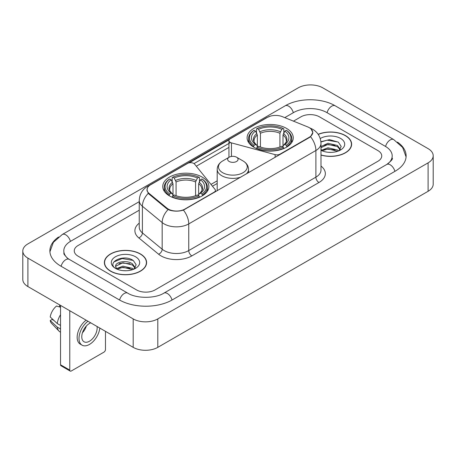 <?xml version="1.0" encoding="UTF-8"?>
<svg xmlns="http://www.w3.org/2000/svg" width="456" height="456" viewBox="0 0 456 456"><rect width="100%" height="100%" fill="white"/><g stroke="black" fill="none" stroke-linecap="round" stroke-linejoin="round"><path stroke-width="0.68" d="M280.047 154.487L280.047 154.134A4.355 2.514 180 0 1 275.128 154.635L231.46 142.882A4.355 2.514 180 0 1 230.223 142.38A4.355 2.514 180 0 1 228.946 140.602A4.355 2.514 180 0 1 230.223 138.823L267.296 117.42A11.753 6.789 0 0 1 282.355 116.656L307.703 126.905A11.753 6.789 0 0 1 309.271 127.663A11.753 6.789 0 0 1 312.713 132.462L312.713 133.5M202.139 177.076A23.074 13.321 0 0 0 176.996 174.186A23.074 13.321 0 0 0 162.752 186.493A23.074 13.321 0 0 0 169.507 195.915A23.074 13.321 0 0 0 194.655 198.805A23.074 13.321 0 0 0 208.899 186.493A23.074 13.321 0 0 0 202.139 177.076M286.493 128.375A23.074 13.321 0 0 0 261.345 125.485A23.074 13.321 0 0 0 247.101 137.797A23.074 13.321 0 0 0 253.861 147.214A23.074 13.321 0 0 0 279.004 150.104A23.074 13.321 0 0 0 293.248 137.797A23.074 13.321 0 0 0 286.493 128.375M184.902 209.065L214.126 192.193A4.355 2.514 180 0 0 215.403 190.414A4.355 2.514 180 0 0 214.993 189.354L194.632 164.143A4.355 2.514 180 0 0 187.604 163.425L150.531 184.834A11.753 6.789 0 0 0 147.088 189.633A11.753 6.789 0 0 0 149.209 193.526L166.959 208.158A11.753 6.789 0 0 0 184.902 209.065L184.902 209.418M280.047 154.134L309.271 137.262A11.753 6.789 0 0 0 312.713 132.462M320.99 155.074A21.113 12.192 0 0 0 351.627 144.193A21.113 12.192 0 0 0 345.443 135.574A21.113 12.192 0 0 0 318.163 134.309M140.419 253.946A21.113 12.192 0 0 0 117.409 251.302A21.113 12.192 0 0 0 104.373 262.565A21.113 12.192 0 0 0 110.557 271.183A21.113 12.192 0 0 0 133.568 273.828A21.113 12.192 0 0 0 146.604 262.565A21.113 12.192 0 0 0 140.419 253.946M104.589 263.665A21.113 12.192 0 0 0 104.515 263.984M311.032 128.962L312.867 132.394L310.565 136.697L309.424 137.524L183.426 210.102C178.763 211.504 174.106 211.504 169.45 210.102L166.805 208.762L149.055 194.131L148.268 193.327L146.935 189.941L147.533 187.775M189.24 162.832L229.191 139.77M194.022 163.59L230.223 142.688M136.572 289.936A13.059 7.541 0 0 0 155.04 289.936L377.921 161.259A13.059 7.541 0 0 0 381.746 155.923A13.059 7.541 0 0 0 377.921 150.594L319.428 116.821A13.059 7.541 0 0 0 300.96 116.821L293.464 121.148L300.96 116.821A13.059 7.541 0 0 1 319.428 116.821L377.921 150.594A13.059 7.541 0 0 1 381.746 155.923A13.059 7.541 0 0 1 377.921 161.259L155.04 289.936A13.059 7.541 0 0 1 136.572 289.936L78.079 256.164L136.572 289.936M139.245 210.187L78.079 245.505A13.059 7.541 0 0 0 74.254 250.834A13.059 7.541 0 0 0 78.079 256.164A13.059 7.541 0 0 1 74.254 250.834A13.059 7.541 0 0 1 78.079 245.505L139.245 210.187M146.456 263.984A21.113 12.192 0 0 0 146.387 263.665M351.485 145.618A21.113 12.192 0 0 0 351.411 145.293M320.99 154.932A20.896 12.067 0 0 0 351.411 144.193A20.896 12.067 0 0 0 345.289 135.666A20.896 12.067 0 0 0 318.242 134.429M328.155 152.275L331.432 152.372M321.628 150.189L327.967 147.772L337.468 149.995L338.62 150.919M322.215 150.799L327.967 148.901L337.674 151.267M320.99 149.18A9.838 5.683 0 0 0 322.301 150.879M320.99 146.558L327.967 143.258L337.468 145.481L340.296 149.386M320.99 147.687L327.967 144.387L337.468 146.61L340.073 149.682M320.99 150.269A14.193 8.197 0 0 0 340.546 149.99A14.193 8.197 0 0 0 340.546 138.402A14.193 8.197 0 0 0 320.237 138.544M338.956 150.782L341.179 146.416L338.369 142.175L329.523 139.639L320.904 141.719M321.731 150.628L320.99 149.847M320.927 141.993L327.191 140.18L338.175 142.05M324.062 145.264L327.191 144.694L335.035 145.367M324.062 149.779L327.191 149.209L335.035 149.881M110.711 271.098A20.896 12.067 0 0 0 133.483 273.714A20.896 12.067 0 0 0 146.387 262.565A20.896 12.067 0 0 0 140.266 254.032A20.896 12.067 0 0 0 117.488 251.416A20.896 12.067 0 0 0 104.589 262.565A20.896 12.067 0 0 0 110.711 271.098M123.126 270.647L126.409 270.744M116.605 268.561L122.943 266.144L132.445 268.367L133.597 269.291M117.186 269.171L122.943 267.273L132.65 269.638M116.702 269L115.687 266.617A9.838 5.683 0 0 0 117.272 269.245M135.272 267.757L132.445 263.853C126.54 259.447 114.388 262.166 115.687 266.617L115.647 266.184M115.71 266.754L115.984 266.025L122.943 262.759L132.445 264.982L135.05 268.054M133.933 269.148L136.156 264.788L133.34 260.547C123.382 253.388 105.689 262.821 115.909 268.607L116.417 268.915M135.523 256.768A14.193 8.197 0 0 0 115.453 256.768A14.193 8.197 0 0 0 115.453 268.362A14.193 8.197 0 0 0 135.523 268.356A14.193 8.197 0 0 0 135.523 256.768M113.835 261.972L122.168 258.552L133.152 260.422M119.039 263.631L122.168 263.066L130.006 263.739M119.039 268.145L122.168 267.581L130.006 268.253M253.445 146.969L254.06 145.321A20.725 11.964 0 0 1 254.06 130.273L255.485 131.094A18.719 10.807 0 0 0 255.485 144.495L256.893 145.299L257.349 146.98M257.349 146.29L257.349 135.039L255.485 131.094M256.523 132.878L256.523 128.849L257.144 128.495A20.725 11.964 0 0 1 283.21 128.495L281.785 129.316A18.719 10.807 0 0 0 258.569 129.316L260.427 133.26L260.427 147.026M279.921 147.026L279.921 133.26L281.785 129.316M256.523 148.166A21.592 12.466 0 0 0 283.826 148.166L283.21 147.1A20.725 11.964 0 0 1 257.144 147.1L256.523 148.536M283.826 148.536L283.826 148.166M254.06 130.273L253.445 130.627A21.592 12.466 0 0 0 248.583 138.504A21.592 12.466 0 0 0 253.445 146.387M283.21 128.495L283.826 128.849L283.826 132.878M257.144 147.1L258.569 146.273A18.719 10.807 0 0 0 281.785 146.273L283.21 147.1M255.485 144.495L254.06 145.321M258.569 129.316L257.144 128.495M256.893 133.517A16.747 9.667 0 0 0 256.893 145.299L256.973 145.35C254.596 143.047 253.627 141.485 254.066 140.665A16.108 9.302 0 0 1 257.349 135.039M286.904 146.387A21.592 12.466 0 0 0 291.766 138.504A21.592 12.466 0 0 0 286.904 130.627L286.288 130.273A20.725 11.964 0 0 1 286.288 145.321L286.904 146.969M286.288 145.321L284.863 144.495A18.719 10.807 0 0 0 284.863 131.094L286.288 130.273M284.863 131.094L282.999 135.039L282.999 146.29L283.455 145.299L284.863 144.495M282.999 135.039A16.108 9.302 0 0 1 286.282 140.665C286.721 141.491 285.752 143.053 283.375 145.35L283.455 145.299A16.747 9.667 0 0 0 283.455 133.517M282.999 146.98L282.999 146.29M169.096 195.67L169.712 194.017A20.725 11.964 0 0 1 169.712 178.969L171.137 179.795A18.719 10.807 0 0 0 171.137 193.196L172.545 193.994L173.001 195.675M173.001 194.991L173.001 183.734L171.137 179.795M172.174 181.573L172.174 177.544L172.79 177.19A20.725 11.964 0 0 1 198.856 177.19L197.431 178.017A18.719 10.807 0 0 0 174.215 178.017L176.079 181.961L176.079 195.721M195.573 195.721L195.573 181.961L197.431 178.017M172.174 196.867A21.592 12.466 0 0 0 199.477 196.867L198.856 195.795A20.725 11.964 0 0 1 172.79 195.795L172.174 197.231M199.477 197.231L199.477 196.867M169.712 178.969L169.096 179.322A21.592 12.466 0 0 0 164.234 187.205A21.592 12.466 0 0 0 169.096 195.088M198.856 177.19L199.477 177.544L199.477 181.573M172.79 195.795L174.215 194.974A18.719 10.807 0 0 0 197.431 194.974L198.856 195.795M171.137 193.196L169.712 194.017M174.215 178.017L172.79 177.19M172.545 182.218A16.747 9.667 0 0 0 172.545 193.994L172.625 194.051C170.248 191.748 169.279 190.186 169.717 189.365A16.108 9.302 0 0 1 173.001 183.734M202.555 195.088A21.592 12.466 0 0 0 207.417 187.205A21.592 12.466 0 0 0 202.555 179.322L201.94 178.969A20.725 11.964 0 0 1 201.94 194.017L202.555 195.67M201.94 194.017L200.515 193.196A18.719 10.807 0 0 0 200.515 179.795L201.94 178.969M200.515 179.795L198.651 183.734L198.651 194.991L199.107 193.994L200.515 193.196M198.651 183.734A16.108 9.302 0 0 1 201.934 189.365C202.373 190.192 201.404 191.754 199.027 194.051L199.107 193.994A16.747 9.667 0 0 0 199.107 182.218M198.651 195.675L198.651 194.991M246.377 173.924A15.675 9.046 0 0 0 248.537 169.341C248.423 165.853 246.588 163.054 243.042 160.951L236.556 157.206A5.227 3.015 0 0 0 229.168 157.206A5.227 3.015 0 0 0 229.168 161.47A5.227 3.015 0 0 0 236.556 161.47A5.227 3.015 0 0 0 236.556 157.206L243.042 160.951A14.398 8.311 0 0 1 243.042 172.704A14.398 8.311 0 0 1 222.682 172.704A14.398 8.311 0 0 1 222.682 160.951C219.136 163.054 217.307 165.853 217.193 169.341A15.675 9.046 0 0 0 221.781 175.737A15.675 9.046 0 0 0 240.802 177.145M69.768 370.095A2.177 1.254 120 0 0 70.218 371.093L60.984 365.758A2.177 1.254 -60 0 1 60.534 364.76L69.768 370.095L69.768 310.73M60.534 305.4L60.534 364.76M70.218 371.093A2.177 1.254 120 0 0 71.307 370.984L103.939 352.146A2.177 1.254 120 0 0 105.478 349.478L105.478 331.347M90.744 322.842A10.881 6.281 120 0 0 89.467 323.458A10.881 6.281 120 0 0 82.359 333.051A10.881 6.281 120 0 0 84.029 341.772A10.881 6.281 120 0 0 89.467 341.23A10.881 6.281 120 0 0 97.06 326.485M82.439 332.794A10.881 6.281 120 0 0 86.344 326.029M59.611 304.864L59.611 306.443L60.534 306.973M86.127 320.175A14.803 8.544 120 0 0 77.691 333.199A14.803 8.544 120 0 0 80.222 344.098L82.069 345.163A14.803 8.544 120 0 0 89.467 344.428A14.803 8.544 120 0 0 99.83 328.086M87.974 321.246A14.803 8.544 120 0 0 79.538 334.265A14.803 8.544 120 0 0 82.069 345.163M60.534 314.714A14.364 8.293 120 0 0 57.262 323.566L50.217 316.971A11.32 6.538 120 0 1 56.533 306.033L60.534 307.247M60.534 325.453L57.262 323.566M54.025 320.539L52.109 319.434L50.217 320.528L57.262 327.123L60.534 329.01M57.262 327.123A14.364 8.293 120 0 0 59.035 331.136A14.364 8.293 120 0 0 60.124 331.991L60.534 332.224M50.217 320.528A11.32 6.538 120 0 0 51.551 323.344L59.035 331.136M387.851 163.784A23.507 13.572 0 0 0 392.194 155.923A23.507 13.572 0 0 0 385.309 146.325L326.821 112.558A23.507 13.572 0 0 0 293.573 112.558L284.778 117.637M139.245 201.66L70.691 241.235A23.507 13.572 0 0 0 63.806 250.834A23.507 13.572 0 0 0 68.149 258.695M133.186 318.904A17.413 10.055 0 0 0 157.81 318.904L428.098 162.855A17.413 10.055 0 0 0 433.2 155.747A17.413 10.055 0 0 0 428.098 148.639L322.814 87.854A17.413 10.055 0 0 0 298.19 87.854L27.901 243.903A17.413 10.055 0 0 0 22.8 251.011A17.413 10.055 0 0 0 27.901 258.119L133.186 318.904L133.186 347.347A17.413 10.055 0 0 0 157.81 347.347L428.098 191.292A17.413 10.055 0 0 0 433.2 184.184L433.2 155.747M22.8 251.011L22.8 279.448A17.413 10.055 0 0 0 27.901 286.562L133.186 347.347M58.533 237.012A37.443 21.614 0 0 0 49.875 250.834A37.443 21.614 0 0 0 60.842 266.122L119.329 299.888A37.443 21.614 0 0 0 172.282 299.888L395.158 171.211A37.443 21.614 0 0 0 406.125 155.923A37.443 21.614 0 0 0 397.467 142.101M214.126 192.546L214.126 192.193M149.209 193.526L149.209 194.256M166.959 208.158L166.959 208.888M309.271 137.262L309.271 137.609M275.128 157.326L275.128 154.635M231.46 156.431L231.46 142.882M320.99 166.07A21.768 12.568 180 0 1 318.966 182.497L191.828 255.901A4.355 2.514 60 0 1 188.75 250.566L315.888 177.162A17.413 10.055 0 0 0 320.99 170.054L320.99 143.395A17.413 10.055 180 0 1 315.888 150.503A15.236 8.795 -120 0 0 310.565 136.697M191.828 255.901A21.768 12.568 180 0 1 161.042 255.901A21.768 12.568 180 0 1 158.602 254.22L138.829 237.912A21.768 12.568 180 0 1 139.245 223.166M164.12 250.566A17.413 10.055 0 0 0 188.75 250.566L188.75 223.907A17.413 10.055 180 0 1 164.12 223.907A17.413 10.055 180 0 1 162.171 222.562L142.392 206.255A17.413 10.055 180 0 1 139.245 200.492L139.245 227.151A17.413 10.055 0 0 0 142.392 232.919L162.171 249.227A17.413 10.055 0 0 0 164.12 250.566M320.99 143.395C320.693 137.131 317.946 132.439 312.736 129.31L310.536 128.239A15.236 7.136 112 0 0 309.886 128.05M183.426 210.102A15.236 8.795 60 0 1 188.75 223.907L315.888 150.503L315.888 177.162A4.355 2.514 60 0 0 318.966 182.497M149.14 185.797A15.236 8.795 -120 0 0 147.499 186.407C142.289 189.536 139.536 194.227 139.245 200.492M147.499 186.407L266.173 117.893A15.236 8.795 60 0 1 267.324 117.403M148.268 193.327A15.236 10.192 129.5 0 0 142.392 206.255L142.392 232.919A4.355 2.913 -50.5 0 1 138.829 237.912M168.104 209.572A15.236 10.192 129.5 0 0 162.171 222.562L162.171 249.227A4.355 2.913 -50.5 0 1 158.602 254.22M196.308 166.223L228.946 147.379M217.193 180.827L210.997 184.406M279.921 133.26A16.108 9.302 0 0 0 260.427 133.26M280.377 131.738A16.747 9.667 0 0 0 259.971 131.738M195.573 181.961A16.108 9.302 0 0 0 176.079 181.961M196.029 180.439A16.747 9.667 0 0 0 175.623 180.439M172.02 300.037A6.965 4.024 -120 0 0 163.869 293.145C155.308 298.686 136.304 298.686 127.737 293.145L69.249 259.378L67.192 258.01L64.096 254.357L63.806 252.966M119.592 300.037A6.965 4.024 -60 0 1 124.254 293.493A6.965 4.024 -60 0 1 127.737 293.145M61.104 266.27A6.965 4.024 -60 0 1 65.767 259.72A6.965 4.024 -60 0 1 69.249 259.378M49.915 251.815L53.38 242.341L62.284 234.492A6.965 4.024 60 0 1 70.429 241.389M62.284 234.492L285.165 105.815A6.965 4.024 60 0 1 293.311 112.712M285.165 105.815C298.748 97.732 321.64 97.732 335.228 105.815A6.965 4.024 120 0 0 331.746 106.162A6.965 4.024 120 0 0 327.083 112.712M406.085 156.904L402.619 147.436L393.716 139.582A6.965 4.024 120 0 0 390.233 139.929A6.965 4.024 120 0 0 385.571 146.479M394.896 171.359A6.965 4.024 -120 0 0 386.751 164.468L163.869 293.145M157.81 347.347L157.81 318.904M27.901 286.562L27.901 258.119M428.098 191.292L428.098 162.855M228.946 157.331L228.946 140.602M147.088 189.633L147.088 191.075M215.403 191.805L215.403 190.414M266.173 117.893L270.151 116.206M310.536 128.239L309.59 127.857M217.193 183.477L212.456 186.213M351.411 145.943L351.411 144.193M146.387 264.309L146.387 262.565M104.589 264.309L104.589 262.565M248.583 142.489L248.583 138.504M291.766 142.489L291.766 138.504M164.234 191.189L164.234 187.205M207.417 191.189L207.417 187.205M248.537 172.676L248.537 169.341M217.193 190.773L217.193 169.341M229.168 157.206L222.682 160.951M392.194 158.055C393.163 158.762 391.351 160.9 386.751 164.468M335.228 105.815L393.716 139.582"/></g></svg>
